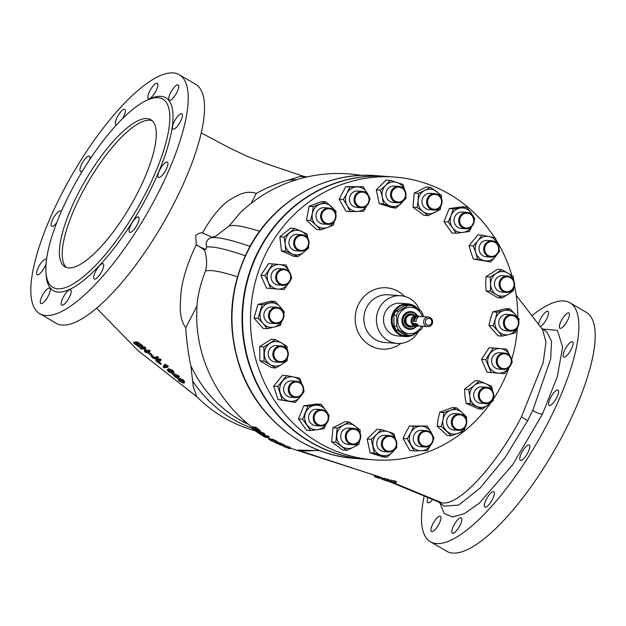 <?xml version="1.0" encoding="UTF-8"?>
<svg xmlns="http://www.w3.org/2000/svg" width="626" height="626" viewBox="0 0 626 626"><rect width="100%" height="100%" fill="white"/><g stroke="black" fill="none" stroke-linecap="round" stroke-linejoin="round"><path stroke-width="0.94" d="M549.503 405.562A8.858 2.692 120.3 0 1 549.112 405.452A8.858 2.692 120.3 0 1 550.927 397.001A8.858 2.692 120.3 0 1 557.656 390.037A8.858 2.692 120.3 0 1 558.04 390.154A8.858 2.692 120.3 0 1 556.224 398.598A8.858 2.692 120.3 0 1 549.503 405.562M564.01 357.227A8.858 2.692 120.3 0 1 563.619 357.11A8.858 2.692 120.3 0 1 565.442 348.666A8.858 2.692 120.3 0 1 572.164 341.694A8.858 2.692 120.3 0 1 572.555 341.812A8.858 2.692 120.3 0 1 570.732 350.255A8.858 2.692 120.3 0 1 564.01 357.227M560.325 328.392A8.858 2.692 120.3 0 1 559.934 328.274A8.858 2.692 120.3 0 1 561.749 319.831A8.858 2.692 120.3 0 1 568.478 312.859A8.858 2.692 120.3 0 1 568.87 312.977A8.858 2.692 120.3 0 1 567.046 321.42A8.858 2.692 120.3 0 1 560.325 328.392M538.532 324.393A8.858 2.692 120.3 0 1 542.319 315.872A8.858 2.692 120.3 0 1 547.586 311.263A8.858 2.692 120.3 0 1 547.969 311.38A8.858 2.692 120.3 0 1 546.654 318.884A8.858 2.692 120.3 0 1 540.261 326.623M432.543 499.462A8.858 2.692 120.3 0 1 428.192 502.827A8.858 2.692 120.3 0 1 427.801 502.717A8.858 2.692 120.3 0 1 428.059 497.6M431.877 531.662A8.858 2.692 120.3 0 1 431.486 531.544A8.858 2.692 120.3 0 1 433.302 523.101A8.858 2.692 120.3 0 1 440.031 516.137A8.858 2.692 120.3 0 1 440.414 516.247A8.858 2.692 120.3 0 1 438.599 524.69A8.858 2.692 120.3 0 1 431.877 531.662M452.77 533.266A8.858 2.692 120.3 0 1 452.387 533.149A8.858 2.692 120.3 0 1 454.202 524.705A8.858 2.692 120.3 0 1 460.924 517.733A8.858 2.692 120.3 0 1 461.315 517.851A8.858 2.692 120.3 0 1 459.5 526.294A8.858 2.692 120.3 0 1 452.77 533.266M485.275 507.201A8.858 2.692 120.3 0 1 484.892 507.083A8.858 2.692 120.3 0 1 486.707 498.64A8.858 2.692 120.3 0 1 493.429 491.668A8.858 2.692 120.3 0 1 493.82 491.786A8.858 2.692 120.3 0 1 492.005 500.229A8.858 2.692 120.3 0 1 485.275 507.201M520.683 460.462A8.858 2.692 120.3 0 1 520.292 460.345A8.858 2.692 120.3 0 1 522.107 451.902A8.858 2.692 120.3 0 1 528.837 444.93A8.858 2.692 120.3 0 1 529.22 445.047A8.858 2.692 120.3 0 1 527.405 453.49A8.858 2.692 120.3 0 1 520.683 460.462M167.001 161.993A8.858 2.692 -59.7 0 0 160.272 168.965A8.858 2.692 -59.7 0 0 158.456 177.408A8.858 2.692 -59.7 0 0 158.847 177.526A8.858 2.692 -59.7 0 0 165.569 170.554A8.858 2.692 -59.7 0 0 167.385 162.111A8.858 2.692 -59.7 0 0 167.001 161.993M181.509 113.65A8.858 2.692 -59.7 0 0 174.779 120.622A8.858 2.692 -59.7 0 0 172.964 129.066A8.858 2.692 -59.7 0 0 173.355 129.183A8.858 2.692 -59.7 0 0 180.077 122.211A8.858 2.692 -59.7 0 0 181.9 113.768A8.858 2.692 -59.7 0 0 181.509 113.65M177.823 84.823A8.858 2.692 -59.7 0 0 171.094 91.795A8.858 2.692 -59.7 0 0 169.278 100.238A8.858 2.692 -59.7 0 0 169.669 100.348A8.858 2.692 -59.7 0 0 176.391 93.384A8.858 2.692 -59.7 0 0 178.207 84.94A8.858 2.692 -59.7 0 0 177.823 84.823M156.93 83.219A8.858 2.692 -59.7 0 0 150.201 90.191A8.858 2.692 -59.7 0 0 148.385 98.634A8.858 2.692 -59.7 0 0 148.777 98.751A8.858 2.692 -59.7 0 0 155.498 91.779A8.858 2.692 -59.7 0 0 157.314 83.336A8.858 2.692 -59.7 0 0 156.93 83.219M122.602 118.525A8.858 2.692 -59.7 0 0 124.809 109.401A8.858 2.692 -59.7 0 0 124.425 109.284A8.858 2.692 -59.7 0 0 117.696 116.256A8.858 2.692 -59.7 0 0 115.88 124.699A8.858 2.692 -59.7 0 0 116.272 124.817A8.858 2.692 -59.7 0 0 116.577 124.801M89.659 159.677A8.858 2.692 -59.7 0 0 89.408 156.14A8.858 2.692 -59.7 0 0 89.017 156.023A8.858 2.692 -59.7 0 0 82.296 162.995A8.858 2.692 -59.7 0 0 80.48 171.438A8.858 2.692 -59.7 0 0 80.864 171.555A8.858 2.692 -59.7 0 0 82.538 170.89M61.121 212.003A8.858 2.692 -59.7 0 0 60.589 211.032A8.858 2.692 -59.7 0 0 60.198 210.923A8.858 2.692 -59.7 0 0 53.476 217.887A8.858 2.692 -59.7 0 0 51.661 226.33A8.858 2.692 -59.7 0 0 52.044 226.448A8.858 2.692 -59.7 0 0 56.778 222.582M46.504 259.915A8.858 2.692 -59.7 0 0 46.074 259.375A8.858 2.692 -59.7 0 0 45.69 259.258A8.858 2.692 -59.7 0 0 38.961 266.23A8.858 2.692 -59.7 0 0 37.145 274.673A8.858 2.692 -59.7 0 0 37.537 274.791A8.858 2.692 -59.7 0 0 46.105 263.679M49.376 288.093A8.858 2.692 -59.7 0 0 42.646 295.065A8.858 2.692 -59.7 0 0 40.831 303.508A8.858 2.692 -59.7 0 0 41.222 303.618A8.858 2.692 -59.7 0 0 47.944 296.654A8.858 2.692 -59.7 0 0 49.759 288.21A8.858 2.692 -59.7 0 0 49.376 288.093M70.268 289.689A8.858 2.692 -59.7 0 0 63.547 296.661A8.858 2.692 -59.7 0 0 61.731 305.105A8.858 2.692 -59.7 0 0 62.115 305.222A8.858 2.692 -59.7 0 0 68.844 298.25A8.858 2.692 -59.7 0 0 70.66 289.807A8.858 2.692 -59.7 0 0 70.268 289.689M102.774 263.632A8.858 2.692 -59.7 0 0 96.052 270.596A8.858 2.692 -59.7 0 0 94.236 279.04A8.858 2.692 -59.7 0 0 94.62 279.157A8.858 2.692 -59.7 0 0 101.349 272.193A8.858 2.692 -59.7 0 0 103.165 263.749A8.858 2.692 -59.7 0 0 102.774 263.632M138.182 216.886A8.858 2.692 -59.7 0 0 131.452 223.858A8.858 2.692 -59.7 0 0 129.637 232.301A8.858 2.692 -59.7 0 0 130.028 232.418A8.858 2.692 -59.7 0 0 136.75 225.446A8.858 2.692 -59.7 0 0 138.565 217.003A8.858 2.692 -59.7 0 0 138.182 216.886M147.047 118.58A85.152 25.916 -59.7 0 0 82.382 185.593A85.152 25.916 -59.7 0 0 64.916 266.778A85.152 25.916 -59.7 0 0 68.649 267.897A85.152 25.916 -59.7 0 0 133.315 200.883A85.152 25.916 -59.7 0 0 150.78 119.699A85.152 25.916 -59.7 0 0 147.047 118.58M152.095 120.661A85.152 25.916 -59.7 0 0 149.849 120.215A85.152 25.916 -59.7 0 0 86.482 184.905A85.152 25.916 -59.7 0 0 66.403 267.451M417.847 326.083A5.47 5.149 -85.6 0 1 415.781 326.373L410.625 325.974A5.47 5.149 -85.6 0 1 406.548 317.898A5.47 5.149 -85.6 0 1 411.462 315.074L416.619 315.473A5.47 5.149 -85.6 0 1 418.614 316.075M419.201 316.388A4.781 4.507 94.4 0 0 418.7 316.318L417.565 316.232A4.781 4.507 94.4 0 0 413.262 318.704A4.781 4.507 94.4 0 0 416.83 325.77L417.972 325.856A4.781 4.507 94.4 0 0 418.473 325.864L415.781 326.373A5.47 5.149 -85.6 0 1 411.697 318.298A5.47 5.149 -85.6 0 1 416.619 315.473L419.193 316.38M427.777 326.608A4.781 4.507 -85.6 0 1 424.209 319.542A4.781 4.507 -85.6 0 1 428.505 317.069A4.781 4.507 -85.6 0 1 432.073 324.135A4.781 4.507 -85.6 0 1 427.777 326.608L420.249 326.029A4.781 4.507 94.4 0 1 416.705 323.673L414.428 323.493A4.781 4.507 94.4 0 0 417.972 325.856M419.749 325.958L418.473 325.864L414.428 323.493M416.102 316.959L418.379 317.132A4.781 4.507 94.4 0 0 416.11 321.451L413.833 321.279A4.781 4.507 94.4 0 1 416.102 316.959L413.833 321.279M425.79 320.23A3.42 3.216 94.4 0 0 427.026 324.871A3.42 3.216 94.4 0 0 431.408 323.517A3.42 3.216 94.4 0 0 430.172 318.877A3.42 3.216 94.4 0 0 425.79 320.23M414.443 315.301A6.323 5.955 94.4 0 0 405.844 317.492A6.323 5.955 94.4 0 0 413.606 326.201M413.692 326.209A6.628 6.244 -85.6 0 1 405.132 317.312A6.628 6.244 -85.6 0 1 414.522 315.308M494.657 237.7A141.781 133.604 94.4 0 0 394.99 177.095L387.009 176.485A141.781 133.604 94.4 0 0 259.524 249.766A141.781 133.604 94.4 0 0 365.302 459.21L373.284 459.82A141.781 133.604 94.4 0 0 490.87 402.737M394.99 177.095A141.781 133.604 94.4 0 0 267.505 250.377A141.781 133.604 94.4 0 0 373.284 459.82M493.288 399.208A141.781 133.604 94.4 0 0 500.769 386.547A141.781 133.604 94.4 0 0 509.173 367.321M419.717 310.073A23.913 22.536 94.4 0 0 400.789 295.754A23.913 22.536 94.4 0 0 379.286 308.117A23.913 22.536 94.4 0 0 397.127 343.439A23.913 22.536 94.4 0 0 418.489 331.35M407.964 303.845L400.21 303.25A16.401 15.454 94.4 0 0 385.467 311.725A16.401 15.454 94.4 0 0 397.706 335.951L405.452 336.545A16.401 15.454 -85.6 0 1 393.222 312.319A16.401 15.454 -85.6 0 1 407.964 303.845A16.401 15.454 -85.6 0 1 418.262 309.189M417.002 332.32A16.401 15.454 -85.6 0 1 405.452 336.545M416.58 308.195A15.713 14.813 94.4 0 0 394.012 312.664A15.713 14.813 94.4 0 0 395.131 329.816A15.713 14.813 94.4 0 0 410.406 335.45M393.942 318.822A13.874 13.068 94.4 0 0 393.864 320.52A13.874 13.068 94.4 0 0 393.981 322.226M422.229 316.584A13.256 12.489 94.4 0 0 410.077 307.217A13.256 12.489 94.4 0 0 397.745 320.762A13.256 12.489 94.4 0 0 410.413 333.713A13.256 12.489 94.4 0 0 421.494 326.123M423.176 316.662L423.035 314.667A15.032 14.163 94.4 0 0 420.836 310.778L411.861 305.535A15.032 14.163 94.4 0 0 411.055 305.449L408.316 305.238A15.032 14.163 94.4 0 0 404.826 305.433L395.992 311.099A15.032 14.163 94.4 0 0 393.895 315.089L394.028 325.997A15.032 14.163 94.4 0 0 396.227 329.886L405.202 335.129L407.941 335.34A15.032 14.163 94.4 0 0 408.755 335.426A15.032 14.163 94.4 0 0 410.093 335.458A15.032 14.163 94.4 0 0 412.237 335.239L421.079 329.573A15.032 14.163 94.4 0 0 422.926 326.232M411.055 305.449A15.032 14.163 94.4 0 0 409.709 305.418A15.032 14.163 94.4 0 0 407.565 305.637L404.826 305.433M417.284 315.567A8.607 8.115 94.4 0 0 417.119 315.324A8.607 8.115 94.4 0 0 408.003 312.358A8.607 8.115 94.4 0 0 402.471 320.684A8.607 8.115 94.4 0 0 407.487 328.47A8.607 8.115 94.4 0 0 416.259 326.592A8.607 8.115 94.4 0 0 416.454 326.381M417.049 315.23A8.881 8.373 94.4 0 0 416.986 315.136A8.881 8.373 94.4 0 0 407.581 312.077A8.881 8.373 94.4 0 0 401.869 320.661A8.881 8.373 94.4 0 0 407.049 328.705A8.881 8.373 94.4 0 0 416.094 326.764A8.881 8.373 94.4 0 0 416.173 326.678M511.129 359.778A7.449 7.019 -85.6 0 1 505.573 368.55A7.449 7.019 -85.6 0 1 497.349 362.728A7.449 7.019 -85.6 0 1 502.913 353.956A7.449 7.019 -85.6 0 1 511.129 359.778M511.575 359.606A8.201 7.723 -85.6 0 1 503.359 369.41A8.201 7.723 -85.6 0 1 496.402 362.861A8.201 7.723 -85.6 0 1 504.619 353.056A8.201 7.723 -85.6 0 1 511.575 359.606M504.619 353.056L499.963 352.704A8.201 7.723 94.4 0 0 491.746 362.501A8.201 7.723 94.4 0 0 498.711 369.05L503.359 369.41M433.255 194.561A7.449 7.019 -85.6 0 1 441.479 200.383A7.449 7.019 -85.6 0 1 435.915 209.154A7.449 7.019 -85.6 0 1 427.691 203.34A7.449 7.019 -85.6 0 1 433.255 194.561M432.871 193.81A8.201 7.723 -85.6 0 1 434.96 193.669A8.201 7.723 -85.6 0 1 442.058 201.322A8.201 7.723 -85.6 0 1 435.798 209.874A8.201 7.723 -85.6 0 1 433.708 210.015A8.201 7.723 -85.6 0 1 426.619 202.362A8.201 7.723 -85.6 0 1 432.871 193.81M434.96 193.669L430.312 193.309A8.201 7.723 94.4 0 0 428.223 193.45A8.201 7.723 94.4 0 0 421.971 202.002A8.201 7.723 94.4 0 0 429.06 209.655L433.708 210.015M294.635 242.113A7.449 7.019 -85.6 0 1 302.468 235.572A7.449 7.019 -85.6 0 1 308.571 243.819A7.449 7.019 -85.6 0 1 300.738 250.361A7.449 7.019 -85.6 0 1 294.635 242.113M293.68 242.012A8.201 7.723 -85.6 0 1 301.975 234.773A8.201 7.723 -85.6 0 1 309.017 243.882A8.201 7.723 -85.6 0 1 300.723 251.12A8.201 7.723 -85.6 0 1 293.68 242.012M301.975 234.773L297.327 234.414A8.201 7.723 94.4 0 0 289.032 241.652A8.201 7.723 94.4 0 0 296.075 250.768L300.723 251.12M354.629 443.865A7.449 7.019 -85.6 0 1 346.405 438.043A7.449 7.019 -85.6 0 1 351.961 429.272A7.449 7.019 -85.6 0 1 360.185 435.086A7.449 7.019 -85.6 0 1 354.629 443.865M354.512 444.577A8.201 7.723 -85.6 0 1 352.415 444.718A8.201 7.723 -85.6 0 1 345.325 437.065A8.201 7.723 -85.6 0 1 351.577 428.513A8.201 7.723 -85.6 0 1 353.674 428.372A8.201 7.723 -85.6 0 1 360.764 436.025A8.201 7.723 -85.6 0 1 354.512 444.577M353.674 428.372L349.018 428.012A8.201 7.723 94.4 0 0 346.929 428.153A8.201 7.723 94.4 0 0 340.677 436.713A8.201 7.723 94.4 0 0 347.766 444.366L352.415 444.718M276.747 278.648A7.449 7.019 -85.6 0 1 282.31 269.876A7.449 7.019 -85.6 0 1 290.534 275.698A7.449 7.019 -85.6 0 1 284.971 284.47A7.449 7.019 -85.6 0 1 276.747 278.648M275.8 278.781A8.201 7.723 -85.6 0 1 284.016 268.977A8.201 7.723 -85.6 0 1 290.98 275.526A8.201 7.723 -85.6 0 1 282.764 285.331A8.201 7.723 -85.6 0 1 275.8 278.781M284.016 268.977L279.368 268.624A8.201 7.723 94.4 0 0 271.152 278.421A8.201 7.723 94.4 0 0 278.116 284.971L282.764 285.331M467.544 213.2A7.449 7.019 -85.6 0 1 473.647 221.447A7.449 7.019 -85.6 0 1 465.814 227.989A7.449 7.019 -85.6 0 1 459.719 219.742A7.449 7.019 -85.6 0 1 467.544 213.2M467.379 212.433A8.201 7.723 -85.6 0 1 474.117 221.338A8.201 7.723 -85.6 0 1 465.807 228.748A8.201 7.723 -85.6 0 1 465.478 228.717A8.201 7.723 -85.6 0 1 458.741 219.812A8.201 7.723 -85.6 0 1 467.059 212.402A8.201 7.723 -85.6 0 1 467.379 212.433M467.059 212.402L462.411 212.042A8.201 7.723 94.4 0 0 454.093 219.452A8.201 7.723 94.4 0 0 460.83 228.365A8.201 7.723 94.4 0 0 461.151 228.396L465.807 228.748M494.634 242.215A7.449 7.019 -85.6 0 1 498.014 252.075A7.449 7.019 -85.6 0 1 488.679 255.752A7.449 7.019 -85.6 0 1 485.299 245.893A7.449 7.019 -85.6 0 1 494.634 242.215M494.681 241.511A8.201 7.723 -85.6 0 1 498.875 250.995A8.201 7.723 -85.6 0 1 490.776 257.137A8.201 7.723 -85.6 0 1 488.131 256.417A8.201 7.723 -85.6 0 1 483.937 246.934A8.201 7.723 -85.6 0 1 492.036 240.791A8.201 7.723 -85.6 0 1 494.681 241.511M492.036 240.791L487.38 240.431A8.201 7.723 94.4 0 0 479.281 246.574A8.201 7.723 94.4 0 0 483.475 256.065A8.201 7.723 94.4 0 0 486.128 256.785L490.776 257.137M431.017 443.897A7.449 7.019 -85.6 0 1 421.095 444.35A7.449 7.019 -85.6 0 1 420.758 433.834A7.449 7.019 -85.6 0 1 430.68 433.38A7.449 7.019 -85.6 0 1 431.017 443.897M431.283 444.39A8.201 7.723 -85.6 0 1 425.015 447.019A8.201 7.723 -85.6 0 1 418.426 441.87A8.201 7.723 -85.6 0 1 419.991 433.302A8.201 7.723 -85.6 0 1 426.267 430.672A8.201 7.723 -85.6 0 1 432.848 435.821A8.201 7.723 -85.6 0 1 431.283 444.39M426.267 430.672L421.619 430.312A8.201 7.723 94.4 0 0 415.343 432.942A8.201 7.723 94.4 0 0 413.778 441.51A8.201 7.723 94.4 0 0 420.359 446.667L425.015 447.019M293.25 396.211A7.449 7.019 -85.6 0 1 289.869 386.352A7.449 7.019 -85.6 0 1 299.205 382.674A7.449 7.019 -85.6 0 1 302.585 392.533A7.449 7.019 -85.6 0 1 293.25 396.211M292.702 396.876A8.201 7.723 -85.6 0 1 288.508 387.392A8.201 7.723 -85.6 0 1 296.599 381.25A8.201 7.723 -85.6 0 1 299.251 381.97A8.201 7.723 -85.6 0 1 303.446 391.453A8.201 7.723 -85.6 0 1 295.347 397.596A8.201 7.723 -85.6 0 1 292.702 396.876M296.599 381.25L291.951 380.89A8.201 7.723 94.4 0 0 283.852 387.032A8.201 7.723 94.4 0 0 288.046 396.524A8.201 7.723 94.4 0 0 290.699 397.244L295.347 397.596M276.019 359.66A7.449 7.019 -85.6 0 1 275.69 349.144A7.449 7.019 -85.6 0 1 285.613 348.698A7.449 7.019 -85.6 0 1 285.941 359.214A7.449 7.019 -85.6 0 1 276.019 359.66M275.284 360.2A8.201 7.723 -85.6 0 1 273.499 350.912A8.201 7.723 -85.6 0 1 281.191 345.982A8.201 7.723 -85.6 0 1 285.847 348.119A8.201 7.723 -85.6 0 1 287.631 357.407A8.201 7.723 -85.6 0 1 279.939 362.337A8.201 7.723 -85.6 0 1 275.284 360.2M281.191 345.982L276.543 345.63A8.201 7.723 94.4 0 0 268.844 350.552A8.201 7.723 94.4 0 0 270.635 359.84A8.201 7.723 94.4 0 0 275.284 361.977L279.939 362.337M356.867 194.529A7.449 7.019 -85.6 0 1 366.789 194.076A7.449 7.019 -85.6 0 1 367.118 204.592A7.449 7.019 -85.6 0 1 357.196 205.046A7.449 7.019 -85.6 0 1 356.867 194.529M356.092 193.997A8.201 7.723 -85.6 0 1 362.368 191.368A8.201 7.723 -85.6 0 1 368.949 196.517A8.201 7.723 -85.6 0 1 367.384 205.085A8.201 7.723 -85.6 0 1 361.116 207.715A8.201 7.723 -85.6 0 1 354.535 202.566A8.201 7.723 -85.6 0 1 356.092 193.997M362.368 191.368L357.72 191.008A8.201 7.723 94.4 0 0 351.444 193.645A8.201 7.723 94.4 0 0 349.879 202.206A8.201 7.723 94.4 0 0 356.46 207.362L361.116 207.715M395.116 188.129A7.449 7.019 -85.6 0 1 404.654 190.953A7.449 7.019 -85.6 0 1 401.908 201.095A7.449 7.019 -85.6 0 1 392.369 198.27A7.449 7.019 -85.6 0 1 395.116 188.129M394.521 187.456A8.201 7.723 -85.6 0 1 398.887 186.415A8.201 7.723 -85.6 0 1 405.82 192.8A8.201 7.723 -85.6 0 1 402.002 201.728A8.201 7.723 -85.6 0 1 397.635 202.769A8.201 7.723 -85.6 0 1 390.702 196.392A8.201 7.723 -85.6 0 1 394.521 187.456M398.887 186.415L394.239 186.063A8.201 7.723 94.4 0 0 389.873 187.096A8.201 7.723 94.4 0 0 386.054 196.032A8.201 7.723 94.4 0 0 392.987 202.409L397.635 202.769M322.241 213.13A7.449 7.019 -85.6 0 1 331.577 209.452A7.449 7.019 -85.6 0 1 334.957 219.319A7.449 7.019 -85.6 0 1 325.622 222.997A7.449 7.019 -85.6 0 1 322.241 213.13M321.349 212.801A8.201 7.723 -85.6 0 1 328.979 208.028A8.201 7.723 -85.6 0 1 335.348 219.609A8.201 7.723 -85.6 0 1 327.719 224.382A8.201 7.723 -85.6 0 1 321.349 212.801M328.979 208.028L324.323 207.668A8.201 7.723 94.4 0 0 316.693 212.441A8.201 7.723 94.4 0 0 323.071 224.022L327.719 224.382M270.338 319.15A7.449 7.019 -85.6 0 1 273.085 309.009A7.449 7.019 -85.6 0 1 282.623 311.834A7.449 7.019 -85.6 0 1 279.877 321.975A7.449 7.019 -85.6 0 1 270.338 319.15M269.462 319.503A8.201 7.723 -85.6 0 1 269.736 311.091A8.201 7.723 -85.6 0 1 276.856 307.296A8.201 7.723 -85.6 0 1 282.991 311.443A8.201 7.723 -85.6 0 1 282.725 319.863A8.201 7.723 -85.6 0 1 275.604 323.65A8.201 7.723 -85.6 0 1 269.462 319.503M276.856 307.296L272.208 306.943A8.201 7.723 94.4 0 0 265.088 310.731A8.201 7.723 94.4 0 0 264.814 319.15A8.201 7.723 94.4 0 0 270.948 323.29L275.604 323.65M320.332 425.226A7.449 7.019 -85.6 0 1 314.236 416.979A7.449 7.019 -85.6 0 1 322.061 410.437A7.449 7.019 -85.6 0 1 328.165 418.684A7.449 7.019 -85.6 0 1 320.332 425.226M319.996 425.954A8.201 7.723 -85.6 0 1 313.258 417.049A8.201 7.723 -85.6 0 1 321.576 409.639A8.201 7.723 -85.6 0 1 321.905 409.67A8.201 7.723 -85.6 0 1 328.634 418.575A8.201 7.723 -85.6 0 1 320.324 425.985A8.201 7.723 -85.6 0 1 319.996 425.954M321.576 409.639L316.928 409.279A8.201 7.723 94.4 0 0 308.61 416.689A8.201 7.723 94.4 0 0 315.347 425.594A8.201 7.723 94.4 0 0 315.668 425.633L320.324 425.985M493.249 396.313A7.449 7.019 -85.6 0 1 485.416 402.854A7.449 7.019 -85.6 0 1 479.313 394.607A7.449 7.019 -85.6 0 1 487.145 388.065A7.449 7.019 -85.6 0 1 493.249 396.313M493.703 396.375A8.201 7.723 -85.6 0 1 485.4 403.613A8.201 7.723 -85.6 0 1 478.358 394.505A8.201 7.723 -85.6 0 1 486.66 387.267A8.201 7.723 -85.6 0 1 493.703 396.375M486.66 387.267L482.004 386.907A8.201 7.723 94.4 0 0 473.71 394.145A8.201 7.723 94.4 0 0 480.752 403.261L485.4 403.613M511.857 278.766A7.449 7.019 -85.6 0 1 512.193 289.282A7.449 7.019 -85.6 0 1 502.271 289.728A7.449 7.019 -85.6 0 1 501.935 279.212A7.449 7.019 -85.6 0 1 511.857 278.766M512.091 278.187A8.201 7.723 -85.6 0 1 513.883 287.475A8.201 7.723 -85.6 0 1 506.184 292.405A8.201 7.723 -85.6 0 1 501.536 290.268A8.201 7.723 -85.6 0 1 499.744 280.98A8.201 7.723 -85.6 0 1 507.443 276.05A8.201 7.723 -85.6 0 1 512.091 278.187M507.443 276.05L502.788 275.698A8.201 7.723 94.4 0 0 495.096 280.62A8.201 7.723 94.4 0 0 496.887 289.908A8.201 7.723 94.4 0 0 501.536 292.045L506.184 292.405M392.76 450.297A7.449 7.019 -85.6 0 1 383.222 447.473A7.449 7.019 -85.6 0 1 385.976 437.331A7.449 7.019 -85.6 0 1 395.515 440.156A7.449 7.019 -85.6 0 1 392.76 450.297M392.854 450.931A8.201 7.723 -85.6 0 1 388.488 451.972A8.201 7.723 -85.6 0 1 381.563 445.587A8.201 7.723 -85.6 0 1 385.381 436.658A8.201 7.723 -85.6 0 1 389.748 435.618A8.201 7.723 -85.6 0 1 396.673 441.995A8.201 7.723 -85.6 0 1 392.854 450.931M389.748 435.618L385.092 435.266A8.201 7.723 94.4 0 0 380.725 436.299A8.201 7.723 94.4 0 0 376.907 445.235A8.201 7.723 94.4 0 0 383.84 451.612L388.488 451.972M517.545 319.276A7.449 7.019 -85.6 0 1 514.799 329.417A7.449 7.019 -85.6 0 1 505.26 326.592A7.449 7.019 -85.6 0 1 508.007 316.451A7.449 7.019 -85.6 0 1 517.545 319.276M517.913 318.884A8.201 7.723 -85.6 0 1 517.639 327.296A8.201 7.723 -85.6 0 1 510.526 331.091A8.201 7.723 -85.6 0 1 504.384 326.944A8.201 7.723 -85.6 0 1 504.658 318.524A8.201 7.723 -85.6 0 1 511.778 314.737A8.201 7.723 -85.6 0 1 517.913 318.884M511.778 314.737L507.13 314.377A8.201 7.723 94.4 0 0 500.01 318.172A8.201 7.723 94.4 0 0 499.736 326.584A8.201 7.723 94.4 0 0 505.871 330.731L510.526 331.091M465.642 425.297A7.449 7.019 -85.6 0 1 456.307 428.974A7.449 7.019 -85.6 0 1 452.927 419.107A7.449 7.019 -85.6 0 1 462.262 415.429A7.449 7.019 -85.6 0 1 465.642 425.297M466.034 425.594A8.201 7.723 -85.6 0 1 458.404 430.359A8.201 7.723 -85.6 0 1 452.035 418.778A8.201 7.723 -85.6 0 1 459.656 414.005A8.201 7.723 -85.6 0 1 466.034 425.594M459.656 414.005L455.008 413.653A8.201 7.723 94.4 0 0 447.379 418.418A8.201 7.723 94.4 0 0 453.756 429.999L458.404 430.359M57.67 288.789A108.979 33.17 120.3 0 1 50.722 285.659A108.979 33.17 120.3 0 1 77.444 179.537A108.979 33.17 120.3 0 1 158.002 97.687A108.979 33.17 120.3 0 1 160.225 98.063A108.979 33.17 120.3 0 1 142.579 199.084A108.979 33.17 120.3 0 1 57.67 288.789M179.279 74.729L195.578 84.244A138.362 42.114 120.3 0 1 167.205 216.158A138.362 42.114 120.3 0 1 62.131 325.05A138.362 42.114 120.3 0 1 56.066 323.227L39.767 313.712A138.362 42.114 120.3 0 1 68.14 181.798A138.362 42.114 120.3 0 1 173.214 72.906A138.362 42.114 120.3 0 1 179.279 74.729A138.362 42.114 120.3 0 1 150.905 206.643A138.362 42.114 120.3 0 1 45.831 315.535A138.362 42.114 120.3 0 1 39.767 313.712M237.418 276.794A139.089 19.359 -152.3 0 0 211.838 270.643A139.089 19.359 -152.3 0 0 205.469 271.058C207.292 264.109 206.932 257.051 204.389 249.884L196.314 244.656L195.68 235.439C198.207 233.428 200.469 232.582 202.472 232.927C211.119 217.699 219.765 206.963 228.404 200.719C237.301 195.382 245.282 189.928 256.3 193.364C267.138 187.534 277.803 183.121 288.296 180.108L300.018 176.501L303.594 176.462A129.825 129.825 0 0 1 307.186 176.9M204.389 249.884A149.45 20.799 27.7 0 1 205.79 249.414L206.721 246.965A151.202 21.041 27.7 0 1 245.243 255.768M249.985 246.401A151.202 21.041 -152.3 0 0 216.142 237.661A151.202 21.041 -152.3 0 0 211.611 237.645L212.081 237.434M202.472 232.927L203.301 233.428M254.704 430.438A140.107 132.031 94.4 0 0 255.87 431.267L256.738 431.87A140.709 132.595 -85.6 0 1 255.126 430.719A129.825 129.825 0 0 1 196.76 396.61L193.356 387.087L192.628 381.038A129.449 121.984 94.4 0 0 252.388 428.317M531.85 315.754A138.362 42.114 120.3 0 1 563.87 300.95A138.362 42.114 120.3 0 1 569.934 302.773A138.362 42.114 120.3 0 1 541.56 434.687A138.362 42.114 120.3 0 1 436.486 543.579A138.362 42.114 120.3 0 1 430.422 541.756A138.362 42.114 120.3 0 1 424.185 495.995M569.934 302.773L586.233 312.288A138.362 42.114 120.3 0 1 557.86 444.202A138.362 42.114 120.3 0 1 452.786 553.094A138.362 42.114 120.3 0 1 446.721 551.271L430.422 541.756M386.782 176.469A141.781 133.604 94.4 0 0 386.555 176.446A141.781 133.604 94.4 0 0 259.07 249.727A141.781 133.604 94.4 0 0 364.848 459.179A141.781 133.604 94.4 0 0 365.075 459.194M437.856 501.669L444.28 506.184L458.631 505.096L480.032 488.108L504.759 458.068L527.593 420.742L532.804 410.366L550.692 358.815L551.553 341.303L546.842 331.913L541.506 328.22M392.158 482.169L441.995 502.842L438.842 502.075L390.233 481.981M382.658 478.413L381.5 478.029M384.356 479.383L384.841 478.46L382.251 478.139L381.774 479.054L388.613 480.565L383.55 479.532L386.876 480.807L382.118 479.344M379.575 477.904L375.991 477.067L380.092 478.585L374.708 476.66L379.575 477.904L380.052 476.989L297.436 450.399L304.713 450.955L319.182 450.415M319.761 450.634L297.749 450.071L297.663 450.47M442.206 502.858C459.382 506.066 497.686 463.326 521.481 416.775L543.172 362.697L546.005 342.125L542.468 329.448L516.176 295.261M380.052 476.989L381.852 477.732L381.281 478.679M382.236 479.219L381.774 479.054M387.596 479.837L386.876 480.807M542.687 329.041L557.359 330.364L562.633 347.047L557.281 376.735L542.476 414.052L512.6 464.891L479.336 503.124L464.562 513.516L452.575 517.006L444.194 513.476L440.015 503.179M375.42 476.957L378.965 478.194L375.295 476.934M257.709 430.156L255.768 428.779M381.39 478.037L381.171 478.647M389.779 481.05L395.702 482.482L389.38 481.91L394.435 482.223L389.779 481.05L390.726 480.056L390.233 480.995M374.739 475.666L374.262 476.582L374.708 476.66L375.185 475.744M255.126 430.719A141.828 43.171 120.3 0 1 254.446 430.258A142.462 142.462 0 0 1 253.6 429.639A141.734 43.139 -59.7 0 0 254.649 430.336A140.881 132.751 94.4 0 0 256.95 431.987L258.608 433.161M255.291 429.686L258.898 431.799L257.591 430.101A142.454 134.238 -85.6 0 1 256.112 428.943A141.053 42.928 120.3 0 1 253.788 428.505A142.165 133.972 94.4 0 0 255.291 429.686L255.705 428.888M257.231 431.056L257.693 430.179M285.096 446.839L288.343 448.177L285.706 446.964M287.905 447.692L288.469 447.942M388.613 480.565L389.106 479.633L384.841 478.46M388.245 481.55L388.73 480.627L389.935 480.752M396.086 482.396L396.587 481.449L390.726 480.056M376.954 477.161L377.439 476.237M269.203 438.458L268.765 439.288A142.399 43.343 -59.7 0 0 269.055 439.483L271.661 440.939A140.897 132.775 94.4 0 0 272.208 441.22L272.333 440.986M258.804 433.208A142.29 43.304 -59.7 0 0 259.939 434.045A142.29 43.304 -59.7 0 0 260.416 434.342A140.881 132.751 94.4 0 0 261.269 434.898A141.648 24.336 116.3 0 0 261.48 435.039A141.648 24.336 116.3 0 0 262.615 435.547A142.446 43.358 -59.7 0 0 264.469 436.893A142.446 43.358 -59.7 0 0 264.532 436.932A140.881 132.751 94.4 0 0 265.205 437.339A140.881 132.751 94.4 0 0 265.346 437.425L265.565 437.011M252.669 427.777L252.278 428.528A141.734 43.139 -59.7 0 0 253.6 429.639M278.155 443.654L278.734 443.944A142.384 129.191 -80 0 1 277.725 443.427A142.149 68.696 -57.9 0 0 280.151 444.069A142.462 134.246 94.4 0 0 284.055 445.923A141.773 43.155 120.3 0 1 283.648 445.876A142.446 134.23 -85.6 0 1 280.597 444.444A142.063 68.234 122.1 0 1 279.384 444.131L281.176 445.352L277.013 443.247A142.212 137.65 84.9 0 0 278.093 443.771L278.038 443.787M277.381 442.355L277.208 442.872M283.187 444.914L282.498 445.806M276.144 442.238L273.077 440.696A142.423 129.23 -80 0 1 272.099 440.117L277.138 442.864L271.535 440.446A142.172 133.98 94.4 0 0 275.456 442.559A142.29 43.311 120.3 0 1 275.08 442.449A142.094 133.901 -85.6 0 1 269.861 439.601L276.191 442.316M277.78 441.948L277.138 442.864M260.854 433.904A142.094 133.901 -85.6 0 1 259.79 433.161A141.977 43.21 -59.7 0 0 262.81 433.732A142.462 134.246 94.4 0 0 263.937 434.514A142.172 35.979 115.6 0 0 265.307 436.572A142.345 43.327 -59.7 0 0 267.584 436.94A142.462 134.246 94.4 0 0 268.671 437.637A142.392 43.343 120.3 0 1 265.651 437.065A142.094 133.901 -85.6 0 1 264.501 436.338A142.079 35.956 -64.4 0 1 263.077 434.381A142.079 43.241 120.3 0 1 260.854 433.904M255.04 429.647A142.094 133.901 -85.6 0 1 252.442 427.589A140.858 42.873 -59.7 0 0 255.463 428.161A142.462 134.246 94.4 0 0 257.943 430.132L260.04 431.901L259.939 432.566L255.04 429.647M260.416 431.658L259.939 432.566M283.617 446.448L288.281 447.739C290.159 448.568 290.542 448.85 289.439 448.607L283.617 446.448L284.094 445.54M290.472 447.715L289.439 448.607M272.866 441.283L277.991 443.904M171.735 372.783L172.479 372.447L171.814 371.312L169.036 370.389L169.012 371.734L171.735 372.783L172.22 371.86L169.051 370.389M183.019 381.422L180.006 379.943M175.812 376.797L177.088 376.656L173.864 375.084L175.812 376.797L176.133 376.195M269.055 439.483L269.501 438.623M264.532 436.932L264.759 436.502M262.615 435.547L263.014 434.796M261.269 434.898L261.676 434.123M260.416 434.342L260.706 433.802M258.108 432.793L258.522 431.995M259.094 432.245L258.585 431.885L259.094 432.245M254.649 430.336L255.017 429.632M284.055 445.923L284.525 445.016A141.437 133.275 -85.6 0 1 280.62 443.169A141.124 68.203 122.1 0 1 278.202 442.527L277.725 443.427M280.151 444.069L280.62 443.169M278.132 442.66A141.186 136.656 -95.1 0 1 277.553 442.379M275.526 441.651L276.003 440.751L272.568 439.225L272.099 440.117M277.608 441.964L276.003 440.751M270.221 439.734L270.698 438.834L269.861 439.601M272.373 439.601L270.698 438.834M268.671 437.637L269.149 436.737A141.437 133.283 -85.6 0 1 268.061 436.04A141.319 43.014 120.3 0 1 265.776 435.673A141.147 35.721 -64.4 0 1 264.407 433.615A141.437 133.283 -85.6 0 1 263.288 432.832A140.944 42.897 120.3 0 1 260.463 432.316M267.584 436.94L268.061 436.04M265.307 436.572L265.776 435.673M263.937 434.514L264.407 433.615M262.81 433.732L263.288 432.832M259.79 433.161L260.095 432.582M259.187 431.118L259.665 430.211L258.413 429.225A141.437 133.283 -85.6 0 1 255.94 427.245A139.817 42.552 120.3 0 1 252.92 426.674L252.442 427.589M260.51 430.993L259.665 430.211M255.463 428.161L255.94 427.245M288.281 447.739L288.758 446.831L284.494 445.469M289.916 447.692C291.027 447.942 290.636 447.66 288.758 446.831M276.7 443.419L277.005 442.84M169.036 370.389L168.308 370.686M169.012 371.734L169.489 370.819M183.238 382.087L182.534 382.337L182.549 380.991L181.376 380.193L179.834 379.951L179.873 381.179L182.534 382.337L182.995 381.461M179.834 379.951L179.153 380.17M179.873 381.179L180.351 380.264M176.274 377.619L174.552 376.852L175.374 376.829L172.299 374.145L178.285 376.735L178.911 377.298L176.712 377.595L177.612 378.386L176.274 377.619M167.22 366.648L167.799 367.172L164.129 367.838L163.222 367.055L166.054 366.586L163.879 365.271L167.22 366.648L167.705 365.725L164.818 364.238L163.879 365.271M160.632 364.418L155.866 360.725L159.661 359.825L160.647 360.709L157.282 361.523L160.632 364.418L161.117 363.503L158.542 361.28M152.674 357.657L152.947 355.842L152.674 357.657L154.372 358.268L157.048 357.524L158.042 358.385L155.404 359.113L152.212 357.689L151.39 355.944L152.173 356.937M151.023 356.147L151.875 355.036L151.023 356.147M151.234 355.318L148.096 353.291L151.234 355.318L151.719 354.402L149.004 352.289L148.096 353.291M143.972 348.682L141.288 349.081L140.255 348.283L143.878 347.704L144.997 348.486L145.772 351.679L148.612 350.998L149.669 351.742L145.889 352.602L144.802 351.765L143.972 348.682M139.238 347.18L133.518 343.04L136.953 342.813L142.235 346.561L137.587 343.643L136.491 343.776L139.974 346.71L136.092 343.815L134.919 343.854L139.238 347.18L139.621 346.444M248.616 424.475L243.005 421.697C219.922 409.177 202.534 390.514 190.852 365.701C188.262 353.674 186.556 341.029 185.742 327.766L196.924 306.051L196.689 318.556M244.617 421.079A51.246 20.439 -60.7 0 0 243.005 421.697M361.374 175.421A141.437 141.437 0 0 0 240.141 212.887L229.1 226.033A139.089 19.359 27.7 0 1 235.478 225.626A139.089 19.359 27.7 0 1 259.587 231.291M211.901 237.481L215.806 236.112L229.1 226.033M205.469 271.058C200.508 283.758 197.659 295.417 196.924 306.051M167.369 370.373L168.136 369.598L172.26 371.218L173.402 373.198L172.635 373.573L168.613 371.758L167.369 370.373L167.846 369.043M179.49 381.171L178.23 379.81L178.934 379.153L182.98 380.937C184.451 382.525 184.607 383.253 183.434 383.135L179.49 381.171M182.98 380.937L183.457 380.013L184.639 381.923L183.434 383.135M178.23 379.81L178.707 378.894M177.612 378.386L178.066 377.447M178.911 377.298L179.396 376.382L178.77 375.811L173.23 373.182M178.285 376.735L178.77 375.811M172.745 374.105L173.081 373.472M172.299 374.145L172.596 373.581M174.552 376.852L174.818 376.343M167.799 367.172L168.284 366.241L167.705 365.725M164.333 365.161L164.818 364.238M163.222 367.055L163.699 366.14L164.974 365.975M160.647 360.709L161.132 359.778L160.146 358.894L156.351 359.809L155.866 360.725M159.661 359.825L160.146 358.894M158.042 358.385L158.527 357.454L157.533 356.593L154.849 357.352L153.159 356.742M157.048 357.524L157.533 356.593M152.947 355.842L151.875 355.036M148.526 353.205L149.004 352.289M149.669 351.742L150.146 350.826L149.09 350.083L146.249 350.771L145.475 347.579L144.356 346.796L140.733 347.375L140.255 348.283M148.612 350.998L149.09 350.083M145.772 351.679L146.249 350.771M144.997 348.486L145.475 347.579M143.878 347.704L144.356 346.796M140.388 346.655L140.772 345.92M142.235 346.561L142.712 345.654L137.43 341.906L133.987 342.132L133.518 343.04M136.953 342.813L137.43 341.906M192.628 381.038L190.852 365.701M306.537 177.048A129.449 121.984 94.4 0 0 300.018 176.501M288.296 180.108L297.092 179.56M251.12 203.38L256.3 193.364M185.742 327.766C178.324 317.515 180.249 304.056 181.196 290.636C183.207 276.598 188.246 261.269 196.314 244.656M172.26 371.218L172.745 370.295L168.621 368.675L167.846 369.457M173.402 373.198L173.887 372.274L172.745 370.295M168.136 369.598L168.621 368.675M183.457 380.013L179.419 378.237M464.257 428.176A12.301 11.589 -85.6 0 1 458.115 433.435A12.301 11.589 -85.6 0 1 446.737 431.15A12.301 11.589 -85.6 0 1 443.012 419.545L443.944 412.542L450.65 410.226A12.301 11.589 -85.6 0 1 462.019 412.511L466.691 417.112L466.425 419.71M465.095 427.206L464.085 431.056L451.409 435.751L441.338 426.486L443.012 419.545A12.301 11.589 -85.6 0 1 450.65 410.226L456.62 407.847L462.019 412.511A12.301 11.589 94.4 0 1 465.11 417.057M451.409 435.751L447.238 435.43L437.167 426.165L438.106 419.17L439.781 412.221L452.449 407.526L456.62 407.847M437.167 426.165L441.338 426.486M439.781 412.221L443.944 412.542M497.991 330.99L493.077 325.794L495.424 319.017A12.301 11.589 -85.6 0 1 503.938 310.59L510.096 308.931L515.01 314.127A12.301 11.589 94.4 0 0 503.938 310.59L497.044 312.194L495.424 319.017A12.301 11.589 -85.6 0 0 497.991 330.99A12.301 11.589 -85.6 0 0 509.063 334.519L502.169 336.123L497.991 330.99M518.758 321.396L519.189 319.268L515.01 314.127A12.301 11.589 -85.6 0 1 517.225 317.789M516.372 328.9A12.301 11.589 -85.6 0 1 509.063 334.519L515.221 332.86L516.857 328.384M502.169 336.123L497.999 335.802L488.906 325.473L490.526 318.642L492.873 311.873L505.933 308.61L510.096 308.931M488.906 325.473L493.077 325.794M492.873 311.873L497.044 312.194M381.14 429.592L376.969 429.272L367.141 439.006L370.107 452.825L382.893 456.91L387.056 457.223L392.338 452.387A12.301 11.589 -85.6 0 1 381.031 455.212A12.301 11.589 -85.6 0 1 373.159 446.268A12.301 11.589 -85.6 0 1 376.594 434.491L381.14 429.592L387.901 431.658A12.301 11.589 -85.6 0 1 395.194 438.67M387.056 457.223L374.27 453.146L371.312 439.327L376.594 434.491A12.301 11.589 -85.6 0 1 387.901 431.658L393.926 433.677L395.397 438.951M396.641 445.587L396.884 447.488L392.338 452.387A12.301 11.589 94.4 0 0 394.341 449.789M367.141 439.006L371.312 439.327M370.107 452.825L374.27 453.146M496.504 294.65L490.291 291.215L490.573 284.149A12.301 11.589 -85.6 0 1 496.23 273.366L501.614 269.649L507.827 273.085A12.301 11.589 94.4 0 0 496.23 273.366L490.111 277.021L490.573 284.149A12.301 11.589 -85.6 0 0 496.504 294.65A12.301 11.589 -85.6 0 0 508.093 294.376L501.974 298.039L496.504 294.65M513.633 280.299L513.297 276.465L507.827 273.085A12.301 11.589 -85.6 0 1 512.89 279.102M512.037 290.221A12.301 11.589 -85.6 0 1 508.093 294.376L513.476 290.66L513.664 287.952M501.974 298.039L497.811 297.718L486.128 290.894L485.666 283.774L485.948 276.7L497.451 269.329L501.614 269.649M486.128 290.894L490.291 291.215M485.948 276.7L490.111 277.021M491.253 401.43A12.301 11.589 -85.6 0 1 488.319 404.865A12.301 11.589 -85.6 0 1 476.809 406.423A12.301 11.589 -85.6 0 1 469.868 396.641L468.71 389.575L474.438 385.303A12.301 11.589 -85.6 0 1 485.948 383.746L491.739 386.453L492.56 390.992M493.249 398.292L493.311 400.538L482.591 409.138L470.29 403.66L469.868 396.641A12.301 11.589 -85.6 0 1 474.438 385.303L479.438 380.976L485.948 383.746A12.301 11.589 94.4 0 1 492.106 390.319M482.591 409.138L478.42 408.817L466.12 403.34L464.962 396.266L464.539 389.255L475.267 380.655L479.438 380.976M466.12 403.34L470.29 403.66M464.539 389.255L468.71 389.575M321.208 404.333L317.046 404.013L303.751 405.812L298.469 418.911L306.482 430.203L310.652 430.524L317.664 429.647A12.301 11.589 -85.6 0 1 307.014 424.905A12.301 11.589 -85.6 0 1 305.644 412.706A12.301 11.589 -85.6 0 1 314.933 405.257L321.208 404.333L325.583 410.007A12.301 11.589 -85.6 0 1 327.022 412.69M310.652 430.524L302.64 419.224L307.914 406.133L314.933 405.257A12.301 11.589 -85.6 0 1 325.583 410.007L329.229 415.625L328.673 417.425M326.365 423.606L323.947 428.724L317.664 429.647A12.301 11.589 94.4 0 0 326.169 423.802M303.751 405.812L307.914 406.133M298.469 418.911L302.64 419.224M258.155 318.352L262.122 304.752L275.174 301.489L271.011 301.169L257.951 304.439L253.984 318.031L258.155 318.352L263.069 323.548A12.301 11.589 -85.6 0 1 260.502 311.584A12.301 11.589 -85.6 0 1 269.016 303.148A12.301 11.589 -85.6 0 1 280.088 306.685L284.267 311.826L283.836 313.955M275.174 301.489L280.088 306.685A12.301 11.589 -85.6 0 1 282.303 310.347M281.45 321.467A12.301 11.589 -85.6 0 1 274.141 327.085L267.247 328.689L263.069 323.548A12.301 11.589 94.4 0 0 274.141 327.085L280.299 325.426L281.935 320.942M253.984 318.031L263.077 328.368L267.247 328.689M257.951 304.439L262.122 304.752M334.409 221.228L333.4 225.078L327.429 227.449A12.301 11.589 -85.6 0 1 316.052 225.164L310.652 220.508L312.327 213.56A12.301 11.589 94.4 0 0 316.052 225.164L320.723 229.765L327.429 227.449A12.301 11.589 -85.6 0 0 333.572 222.199M313.258 206.557L325.935 201.869L321.772 201.549L309.095 206.236L313.258 206.557L312.327 213.56A12.301 11.589 -85.6 0 1 319.964 204.24A12.301 11.589 -85.6 0 1 331.342 206.525A12.301 11.589 -85.6 0 1 334.425 211.079M325.935 201.869L336.005 211.126L335.739 213.732M309.095 206.236L306.49 220.188L310.652 220.508M320.723 229.765L316.553 229.445L306.49 220.188M405.789 196.384L406.031 198.293L396.203 208.028L390.178 206.009A12.301 11.589 -85.6 0 1 382.306 197.065L380.459 190.124L385.741 185.288A12.301 11.589 94.4 0 0 382.306 197.065L383.417 203.943L390.178 206.009A12.301 11.589 -85.6 0 0 401.485 203.184A12.301 11.589 -85.6 0 0 403.488 200.586M396.203 208.028L392.032 207.707L379.246 203.622L376.289 189.803L386.117 180.069L390.288 180.39L385.741 185.288A12.301 11.589 -85.6 0 1 397.048 182.463A12.301 11.589 -85.6 0 1 404.341 189.467M390.288 180.39L403.074 184.474L404.545 189.756M376.289 189.803L380.459 190.124M379.246 203.622L383.417 203.943M367.212 205.093L363.573 211.291L357.25 211.478A12.301 11.589 -85.6 0 1 347.133 205.571L343.338 199.475L346.976 193.278A12.301 11.589 94.4 0 0 347.133 205.571L350.184 211.611L357.25 211.478A12.301 11.589 -85.6 0 0 366.961 205.531M349.871 187.025L363.26 186.704L345.709 186.704L349.871 187.025L346.976 193.278A12.301 11.589 -85.6 0 1 356.937 186.892A12.301 11.589 -85.6 0 1 367.055 192.8A12.301 11.589 -85.6 0 1 367.822 194.42M363.26 186.704L370.107 198.841L369.41 200.492M345.709 186.704L339.167 199.154L343.338 199.475M350.184 211.611L346.022 211.291L339.167 199.154M264.047 361.147L263.867 346.953L275.37 339.582L271.199 339.261L259.696 346.632L259.876 360.826L264.047 361.147L270.252 364.59A12.301 11.589 -85.6 0 1 264.321 354.081A12.301 11.589 -85.6 0 1 269.986 343.298A12.301 11.589 -85.6 0 1 281.575 343.017L287.052 346.405L287.381 350.231M275.37 339.582L281.575 343.017A12.301 11.589 -85.6 0 1 286.645 349.034M285.785 360.153A12.301 11.589 -85.6 0 1 281.849 364.309L275.73 367.971L270.252 364.59A12.301 11.589 94.4 0 0 281.849 364.309L287.232 360.592L287.42 357.884M259.876 360.826L271.559 367.65L275.73 367.971M259.696 346.632L263.867 346.953M282.13 399.803L277.827 386.399L286.645 375.639L282.483 375.318L273.656 386.078L277.967 399.482L289.063 401.149A12.301 11.589 -85.6 0 1 280.346 393.128A12.301 11.589 -85.6 0 1 282.608 381.046A12.301 11.589 -85.6 0 1 293.578 376.985L299.784 378.276L302.303 385.006M286.645 375.639L293.578 376.985A12.301 11.589 -85.6 0 1 302.053 384.301M301.2 395.413A12.301 11.589 -85.6 0 1 300.042 397.087L295.269 402.44L289.063 401.149A12.301 11.589 94.4 0 0 300.042 397.087L304.087 391.673L303.68 389.935M277.967 399.482L295.269 402.44M273.656 386.078L277.827 386.399M430.86 444.836A12.301 11.589 -85.6 0 1 421.142 450.783A12.301 11.589 -85.6 0 1 411.024 444.875A12.301 11.589 -85.6 0 1 410.867 432.582L413.77 426.329L420.828 426.196A12.301 11.589 -85.6 0 1 430.946 432.104L434.006 438.137L433.309 439.796M431.103 444.397L427.472 450.595L414.083 450.908L407.236 438.779L410.867 432.582A12.301 11.589 -85.6 0 1 420.828 426.196L427.159 426.009L430.946 432.104A12.301 11.589 94.4 0 1 431.713 433.724M414.083 450.908L409.913 450.595L403.066 438.458L405.969 432.206L409.6 426.009L427.159 426.009M403.066 438.458L407.236 438.779M409.6 426.009L413.77 426.329M484.501 260.69L477.568 259.344L475.776 252.669A12.301 11.589 -85.6 0 1 478.037 240.587L482.083 235.18L489.016 236.526A12.301 11.589 94.4 0 0 478.037 240.587L473.256 245.94L475.776 252.669A12.301 11.589 -85.6 0 0 484.501 260.69A12.301 11.589 -85.6 0 0 495.471 256.629L490.698 261.981L484.501 260.69M497.733 244.547L495.213 237.817L489.016 236.526A12.301 11.589 -85.6 0 1 497.482 243.843M496.629 254.954A12.301 11.589 -85.6 0 1 495.471 256.629L499.517 251.214L499.118 249.477M490.698 261.981L473.397 259.023L470.877 252.294L469.085 245.619L477.912 234.86L482.083 235.18M473.397 259.023L477.568 259.344M469.085 245.619L473.256 245.94M471.847 226.369L469.43 231.487L456.135 233.287L452.496 227.668A12.301 11.589 -85.6 0 1 451.127 215.469L453.396 208.896L460.415 208.02A12.301 11.589 94.4 0 0 451.127 215.469L448.122 221.995L452.496 227.668A12.301 11.589 -85.6 0 0 463.146 232.41A12.301 11.589 -85.6 0 0 471.652 226.565M456.135 233.287L451.964 232.966L443.951 221.674L449.233 208.575L462.528 206.776L466.691 207.096L460.415 208.02A12.301 11.589 -85.6 0 1 471.065 212.77A12.301 11.589 -85.6 0 1 472.505 215.454M466.691 207.096L474.711 218.388L474.156 220.188M449.233 208.575L453.396 208.896M443.951 221.674L448.122 221.995M265.041 275.604L272.764 263.929L268.593 263.609L260.87 275.284L265.041 275.604L268.21 282.052A12.301 11.589 -85.6 0 1 269.266 269.798A12.301 11.589 -85.6 0 1 279.799 264.54A12.301 11.589 -85.6 0 1 289.267 271.543L289.494 272.06M291.059 276.066L291.708 277.936L290.699 279.744M272.764 263.929L286.098 265.095L289.267 271.543A12.301 11.589 -85.6 0 1 289.47 272.028M288.617 283.148A12.301 11.589 -85.6 0 1 288.21 283.797A12.301 11.589 -85.6 0 1 277.686 289.048L270.651 288.437L268.21 282.052A12.301 11.589 94.4 0 0 277.686 289.048L283.985 289.603L288.68 283.077M260.87 275.284L266.48 288.116L270.651 288.437M283.985 289.603L266.48 288.116M349.245 422.01L345.075 421.689L332.922 427.761L331.702 441.909L342.633 449.992L346.804 450.313L353.252 447.308A12.301 11.589 -85.6 0 1 341.702 446.299A12.301 11.589 -85.6 0 1 336.851 435.18A12.301 11.589 -85.6 0 1 343.533 425.07L349.245 422.01L355.083 426.079A12.301 11.589 -85.6 0 1 359.121 431.424M346.804 450.313L335.872 442.23L337.093 428.074L343.533 425.07A12.301 11.589 -85.6 0 1 355.083 426.079L360.185 430.093L360.161 433.278M359.496 440.994L358.964 444.249L353.252 447.308A12.301 11.589 94.4 0 0 358.268 442.535M332.922 427.761L337.093 428.074M331.702 441.909L335.872 442.23M308.571 245.799L308.634 248.045L303.641 252.372A12.301 11.589 -85.6 0 1 292.123 253.929L285.613 251.159L285.19 244.148A12.301 11.589 94.4 0 0 292.123 253.929L297.913 256.644L303.641 252.372A12.301 11.589 -85.6 0 0 306.576 248.937M284.032 237.082L294.752 228.482L290.589 228.161L279.861 236.761L284.032 237.082L285.19 244.148A12.301 11.589 -85.6 0 1 289.76 232.809A12.301 11.589 -85.6 0 1 301.27 231.244A12.301 11.589 -85.6 0 1 307.429 237.825M294.752 228.482L307.053 233.96L307.875 238.498M279.861 236.761L281.442 250.846L285.613 251.159M297.913 256.644L293.743 256.324L281.442 250.846M440.79 206.283L440.258 209.538L428.098 215.602L422.996 211.588A12.301 11.589 -85.6 0 1 418.137 200.476L418.387 193.371L424.827 190.367A12.301 11.589 94.4 0 0 418.137 200.476L417.166 207.519L422.996 211.588A12.301 11.589 -85.6 0 0 434.546 212.597A12.301 11.589 -85.6 0 0 439.562 207.832M428.098 215.602L423.927 215.281L412.996 207.198L414.216 193.051L426.369 186.986L430.539 187.307L424.827 190.367A12.301 11.589 -85.6 0 1 436.377 191.376A12.301 11.589 -85.6 0 1 440.414 196.72M430.539 187.307L441.471 195.39L441.447 198.567M414.216 193.051L418.387 193.371M412.996 207.198L417.166 207.519M509.274 367.165L504.579 373.683L487.083 372.196L481.472 359.363L485.643 359.684L493.358 348.017L506.692 349.183L509.861 355.623A12.301 11.589 -85.6 0 1 510.065 356.108M504.579 373.683L491.246 372.517L485.643 359.684M487.083 372.196L491.246 372.517M481.472 359.363L489.196 347.696L493.358 348.017M511.661 360.153L512.303 362.016L511.301 363.823M510.088 356.139L509.861 355.623A12.301 11.589 94.4 0 0 500.393 348.627A12.301 11.589 -85.6 0 0 489.868 353.878A12.301 11.589 -85.6 0 0 488.812 366.132A12.301 11.589 -85.6 0 0 498.28 373.127A12.301 11.589 -85.6 0 0 508.805 367.877A12.301 11.589 -85.6 0 0 509.212 367.227M395.992 311.099L398.731 311.302L407.565 305.637M398.731 311.302A15.032 14.163 94.4 0 0 396.626 315.301L393.895 315.089M394.028 325.997L396.767 326.209L396.626 315.301M396.767 326.209A15.032 14.163 94.4 0 0 398.965 330.098L396.227 329.886M407.941 335.34L398.965 330.098M405.202 335.129A15.032 14.163 94.4 0 0 406.016 335.215L408.755 335.426M400.523 308.195A13.874 13.068 94.4 0 0 399.983 308.54M511.614 359.817A141.781 133.604 94.4 0 0 517.428 327.641M517.788 317.452A141.781 133.604 94.4 0 0 514.423 285.597M511.88 275.557A141.781 133.604 94.4 0 0 496.089 239.961M428.505 317.069L420.985 316.49A4.781 4.507 94.4 0 0 420.476 316.482L418.199 316.31A4.781 4.507 94.4 0 1 418.7 316.318M419.154 316.373A5.352 5.039 94.4 0 0 412.722 324.534A5.352 5.039 94.4 0 0 418.426 325.864M404.474 296.364A30.744 28.976 94.4 0 0 358.847 303.696A30.744 28.976 94.4 0 0 364.747 341.491A30.744 28.976 94.4 0 0 400.867 343.4M400.789 295.754L388.245 294.791A23.913 22.536 94.4 0 0 366.742 307.155A23.913 22.536 94.4 0 0 384.583 342.477L397.127 343.439M147.353 100.003A111.631 33.976 120.3 0 1 160.905 96.349A111.631 33.976 120.3 0 1 146.774 197.08A111.631 33.976 120.3 0 1 58.14 292.092A111.631 33.976 120.3 0 1 46.081 273.492M205.79 249.414A13.662 1.901 27.7 0 1 197.01 245.408M354.77 458.404C303.845 455.102 257.145 418.043 239.969 367.564C226.471 326.882 229.335 287.381 248.553 249.062C273.014 201.165 325.223 171.117 376.469 175.679A141.781 133.604 94.4 0 0 248.984 248.952A141.781 133.604 94.4 0 0 354.77 458.404L364.848 459.179M542.476 414.052A6.831 1.675 25.6 0 1 532.804 410.366M527.593 420.742L521.481 416.775M381.774 477.881L382.533 478.186M297.749 450.071L377.588 476.276M377.173 477.215L378.12 477.56M382.118 479.117L382.869 479.43M385.131 480.361L385.78 480.635M256.95 431.987L257.317 431.283M257.943 430.132L258.413 429.225M211.611 237.645A6.831 6.62 84.5 0 0 206.721 246.965M154.372 358.268L154.849 357.352M416.744 315.481A8.201 7.723 94.4 0 0 403.84 316.553A8.201 7.723 94.4 0 0 405.844 327.007A8.201 7.723 94.4 0 0 415.914 326.381M201.181 132.876L228.873 147.587L247.293 156.39L267.357 164.09L304.259 176.524M212.386 237.379L202.714 233.036M388.417 481.23L387.142 480.705M259.939 434.045A142.462 142.462 0 0 0 261.48 435.039M264.469 436.893A142.462 142.462 0 0 0 265.205 437.339M257.865 432.66A142.462 142.462 0 0 0 258.718 433.231M376.469 175.679L386.555 176.446M258.773 433.27L259.25 432.355A141.437 141.437 0 0 0 259.962 432.832M260.369 432.503L260.839 431.604M283.468 446.322L283.946 445.415M196.674 317.922L196.642 314.839A141.437 141.437 0 0 0 252.474 427.519M262.091 434.209A141.437 141.437 0 0 0 263.569 435.148M267.482 437.48A141.437 141.437 0 0 0 270.174 438.998M290.3 448.044A141.437 141.437 0 0 0 297.436 450.399M178.214 379.434L178.692 378.519M197.12 396.97L137.994 350.599L96.607 308.219"/></g></svg>
